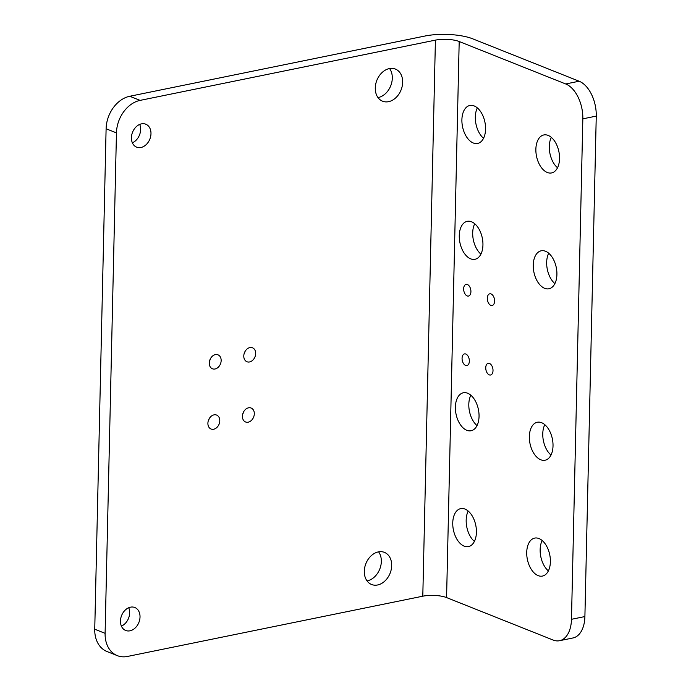 <?xml version="1.0" encoding="UTF-8"?>
<svg xmlns="http://www.w3.org/2000/svg" width="691" height="691" viewBox="0 0 691 691"><rect width="100%" height="100%" fill="white"/><g stroke="black" fill="none" stroke-linecap="round" stroke-linejoin="round"><path stroke-width="1.04" d="M489.504 363.466A5.96 3.507 78.5 0 1 492.977 369.538A5.96 3.507 78.5 0 1 490.567 374.997A5.96 3.507 78.5 0 1 489.245 374.859A5.96 3.507 78.5 0 1 485.782 368.778A5.96 3.507 78.5 0 1 488.192 363.328A5.96 3.507 78.5 0 1 489.504 363.466M491.085 293.96A5.96 3.507 78.5 0 1 494.557 300.032A5.96 3.507 78.5 0 1 492.147 305.491A5.96 3.507 78.5 0 1 490.826 305.353A5.96 3.507 78.5 0 1 487.354 299.272A5.96 3.507 78.5 0 1 489.764 293.813A5.96 3.507 78.5 0 1 491.085 293.96M467.418 284.528A5.96 3.507 78.5 0 1 470.882 290.6A5.96 3.507 78.5 0 1 468.481 296.059A5.96 3.507 78.5 0 1 467.159 295.921A5.96 3.507 78.5 0 1 463.687 289.84A5.96 3.507 78.5 0 1 466.097 284.381A5.96 3.507 78.5 0 1 467.418 284.528M465.838 354.034A5.96 3.507 78.5 0 1 469.31 360.106A5.96 3.507 78.5 0 1 466.9 365.565A5.96 3.507 78.5 0 1 465.579 365.427A5.96 3.507 78.5 0 1 462.106 359.346A5.96 3.507 78.5 0 1 464.516 353.896A5.96 3.507 78.5 0 1 465.838 354.034M465.008 509.077A19.383 11.419 78.5 0 1 476.298 528.848A19.383 11.419 78.5 0 1 468.463 546.598A19.383 11.419 78.5 0 1 464.162 546.14A19.383 11.419 78.5 0 1 452.873 526.369A19.383 11.419 78.5 0 1 460.716 508.619A19.383 11.419 78.5 0 1 465.008 509.077M468.196 511.046A19.383 11.419 -101.5 0 0 474.397 541.433M541.606 422.702A19.383 11.419 78.5 0 1 552.895 442.473A19.383 11.419 78.5 0 1 545.061 460.232A19.383 11.419 78.5 0 1 540.768 459.774A19.383 11.419 78.5 0 1 529.47 440.003A19.383 11.419 78.5 0 1 537.313 422.253A19.383 11.419 78.5 0 1 541.606 422.702M544.793 424.671A19.383 11.419 -101.5 0 0 550.995 455.067M545.493 251.248A19.383 11.419 78.5 0 1 556.791 271.027A19.383 11.419 78.5 0 1 548.948 288.778A19.383 11.419 78.5 0 1 544.655 288.32A19.383 11.419 78.5 0 1 533.366 268.549A19.383 11.419 78.5 0 1 541.2 250.798A19.383 11.419 78.5 0 1 545.493 251.248M548.689 253.226A19.383 11.419 -101.5 0 0 554.89 283.612M474.156 105.93A19.383 11.419 78.5 0 1 485.445 125.702A19.383 11.419 78.5 0 1 477.611 143.452A19.383 11.419 78.5 0 1 473.318 143.002A19.383 11.419 78.5 0 1 462.02 123.223A19.383 11.419 78.5 0 1 469.863 105.473A19.383 11.419 78.5 0 1 474.156 105.93M477.343 107.9A19.383 11.419 -101.5 0 0 483.545 138.286M548.127 135.401A19.383 11.419 78.5 0 1 559.416 155.181A19.383 11.419 78.5 0 1 551.582 172.931A19.383 11.419 78.5 0 1 547.281 172.474A19.383 11.419 78.5 0 1 535.991 152.702A19.383 11.419 78.5 0 1 543.826 134.952A19.383 11.419 78.5 0 1 548.127 135.401M551.314 137.379A19.383 11.419 -101.5 0 0 557.516 167.766M471.53 221.776A19.383 11.419 78.5 0 1 482.819 241.548A19.383 11.419 78.5 0 1 474.976 259.298A19.383 11.419 78.5 0 1 470.683 258.849A19.383 11.419 78.5 0 1 459.394 239.069A19.383 11.419 78.5 0 1 467.228 221.319A19.383 11.419 78.5 0 1 471.53 221.776M474.717 223.746A19.383 11.419 -101.5 0 0 480.919 254.133M538.98 538.548A19.383 11.419 78.5 0 1 550.269 558.319A19.383 11.419 78.5 0 1 542.426 576.078A19.383 11.419 78.5 0 1 538.134 575.62A19.383 11.419 78.5 0 1 526.844 555.849A19.383 11.419 78.5 0 1 534.679 538.099A19.383 11.419 78.5 0 1 538.98 538.548M542.167 540.517A19.383 11.419 -101.5 0 0 548.369 570.913M467.634 393.231A19.383 11.419 78.5 0 1 478.923 413.002A19.383 11.419 78.5 0 1 471.089 430.752A19.383 11.419 78.5 0 1 466.796 430.294A19.383 11.419 78.5 0 1 455.507 410.523A19.383 11.419 78.5 0 1 463.341 392.773A19.383 11.419 78.5 0 1 467.634 393.231M470.83 395.2A19.383 11.419 -101.5 0 0 477.023 425.587M140.1 100.385L435.416 40.13A16.955 4.941 -178.7 0 1 459.195 41.52L565.713 83.965A29.074 17.128 78.5 0 1 582.833 118.843L571.474 619.3A29.074 17.128 78.5 0 1 559.537 640.712A29.074 17.128 78.5 0 1 553.094 640.03L446.576 597.585A16.955 4.941 -178.7 0 0 422.797 596.195L127.481 656.45A29.074 21.905 111.7 0 1 117.349 655.655A29.074 21.905 111.7 0 1 105.101 633.345L116.451 132.888A29.074 21.905 111.7 0 1 140.1 100.385L129.744 96.265A29.074 21.905 111.7 0 0 106.103 128.759L94.745 629.216A29.074 21.905 111.7 0 0 106.993 651.527L117.349 655.655M211.135 416.327A7.506 5.658 111.7 0 0 207.896 423.402A7.506 5.658 111.7 0 0 211.066 429.025A7.506 5.658 111.7 0 0 219.099 424.144A7.506 5.658 111.7 0 0 216.629 415.066A7.506 5.658 111.7 0 0 211.135 416.327M382.736 71.95A17.301 13.034 111.7 0 0 375.273 88.258A17.301 13.034 111.7 0 0 382.564 101.197A17.301 13.034 111.7 0 0 401.074 89.951A17.301 13.034 111.7 0 0 395.373 69.057A17.301 13.034 111.7 0 0 382.736 71.95M371.767 555.253A17.301 13.034 111.7 0 0 364.304 571.569A17.301 13.034 111.7 0 0 371.594 584.5A17.301 13.034 111.7 0 0 390.104 573.262A17.301 13.034 111.7 0 0 384.403 552.368A17.301 13.034 111.7 0 0 371.767 555.253M136.749 126.263A12.352 9.311 111.7 0 0 131.42 137.915A12.352 9.311 111.7 0 0 136.628 147.157A12.352 9.311 111.7 0 0 149.852 139.124A12.352 9.311 111.7 0 0 145.775 124.199A12.352 9.311 111.7 0 0 136.749 126.263M125.788 609.574A12.352 9.311 111.7 0 0 120.459 621.226A12.352 9.311 111.7 0 0 125.667 630.468A12.352 9.311 111.7 0 0 138.891 622.436A12.352 9.311 111.7 0 0 134.814 607.51A12.352 9.311 111.7 0 0 125.788 609.574M247.024 349.041A7.506 5.658 111.7 0 0 243.785 356.124A7.506 5.658 111.7 0 0 246.946 361.739A7.506 5.658 111.7 0 0 254.988 356.858A7.506 5.658 111.7 0 0 252.509 347.789A7.506 5.658 111.7 0 0 247.024 349.041M212.508 356.081A7.506 5.658 111.7 0 0 209.269 363.164A7.506 5.658 111.7 0 0 212.431 368.778A7.506 5.658 111.7 0 0 220.472 363.898A7.506 5.658 111.7 0 0 217.993 354.829A7.506 5.658 111.7 0 0 212.508 356.081M245.659 409.279A7.506 5.658 111.7 0 0 242.42 416.362A7.506 5.658 111.7 0 0 245.581 421.976A7.506 5.658 111.7 0 0 253.623 417.096A7.506 5.658 111.7 0 0 251.144 408.027A7.506 5.658 111.7 0 0 245.659 409.279M582.833 118.843L596.255 116.105A29.074 17.128 -101.5 0 0 579.136 81.227L472.618 38.782A33.919 9.881 -178.7 0 0 425.06 36.01L129.744 96.265M596.255 116.105L584.897 616.562A29.074 17.128 -101.5 0 1 572.96 637.966L559.537 640.712M378.003 97.586A17.301 13.034 111.7 0 0 390.717 85.822A17.301 13.034 111.7 0 0 389.577 68.539M367.033 580.898A17.301 13.034 111.7 0 0 379.748 569.134A17.301 13.034 111.7 0 0 378.608 551.85M132.361 142.804A12.352 9.311 111.7 0 0 139.694 124.423M121.4 626.115A12.352 9.311 111.7 0 0 128.725 607.735M244.07 353.904A7.506 5.658 111.7 0 0 245.037 351.494M209.554 360.952A7.506 5.658 111.7 0 0 210.513 358.534M242.705 414.151A7.506 5.658 111.7 0 0 243.664 411.732M208.19 421.19A7.506 5.658 111.7 0 0 209.148 418.772M435.416 40.13L422.797 596.195M571.474 619.3L584.897 616.562M565.713 83.965L579.136 81.227M106.103 128.759L116.451 132.888M94.745 629.216L105.101 633.345M459.195 41.52L446.576 597.585"/></g></svg>

